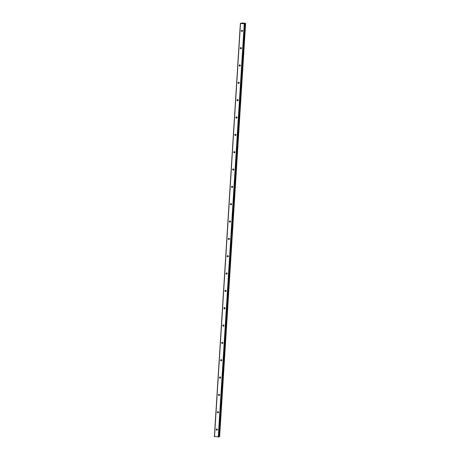 <?xml version="1.0" encoding="UTF-8"?>
<svg xmlns="http://www.w3.org/2000/svg" width="460" height="460" viewBox="0 0 460 460"><rect width="100%" height="100%" fill="white"/><g stroke="black" fill="none" stroke-linecap="round" stroke-linejoin="round"><path stroke-width="0.69" d="M242.207 30.331A0.615 0.575 -109 0 0 242.477 31.102M242.512 30.918A0.615 0.575 71 0 1 242.132 31.435A0.615 0.575 71 0 1 241.35 30.797A0.615 0.575 71 0 1 241.73 30.279A0.615 0.575 71 0 1 242.512 30.918M241.12 47.667A0.615 0.575 -109 0 0 241.385 48.432M241.419 48.254A0.615 0.575 71 0 1 241.04 48.771A0.615 0.575 71 0 1 240.264 48.127A0.615 0.575 71 0 1 240.643 47.61A0.615 0.575 71 0 1 241.419 48.254M240.028 65.004A0.615 0.575 -109 0 0 240.292 65.768M240.333 65.59A0.615 0.575 71 0 1 239.953 66.108A0.615 0.575 71 0 1 239.171 65.464A0.615 0.575 71 0 1 239.551 64.946A0.615 0.575 71 0 1 240.333 65.59M238.935 82.34A0.615 0.575 -109 0 0 239.2 83.105M239.24 82.926A0.615 0.575 71 0 1 238.861 83.444A0.615 0.575 71 0 1 238.079 82.8A0.615 0.575 71 0 1 238.458 82.282A0.615 0.575 71 0 1 239.24 82.926M237.849 99.676A0.615 0.575 -109 0 0 238.113 100.441M238.148 100.263A0.615 0.575 71 0 1 237.768 100.78A0.615 0.575 71 0 1 236.992 100.136A0.615 0.575 71 0 1 237.371 99.619A0.615 0.575 71 0 1 238.148 100.263M236.756 117.007A0.615 0.575 -109 0 0 237.021 117.777M237.061 117.599A0.615 0.575 71 0 1 236.681 118.116A0.615 0.575 71 0 1 235.899 117.472A0.615 0.575 71 0 1 236.279 116.955A0.615 0.575 71 0 1 237.061 117.599M235.664 134.343A0.615 0.575 -109 0 0 235.928 135.113M235.968 134.935A0.615 0.575 71 0 1 235.589 135.453A0.615 0.575 71 0 1 234.807 134.809A0.615 0.575 71 0 1 235.186 134.291A0.615 0.575 71 0 1 235.968 134.935M234.577 151.679A0.615 0.575 -109 0 0 234.841 152.45M234.876 152.266A0.615 0.575 71 0 1 234.496 152.783A0.615 0.575 71 0 1 233.72 152.145A0.615 0.575 71 0 1 234.1 151.627A0.615 0.575 71 0 1 234.876 152.266M233.484 169.015A0.615 0.575 -109 0 0 233.749 169.786M233.789 169.602A0.615 0.575 71 0 1 233.41 170.119A0.615 0.575 71 0 1 232.628 169.481A0.615 0.575 71 0 1 233.007 168.964A0.615 0.575 71 0 1 233.789 169.602M232.392 186.352A0.615 0.575 -109 0 0 232.656 187.117M232.697 186.938A0.615 0.575 71 0 1 232.317 187.456A0.615 0.575 71 0 1 231.535 186.812A0.615 0.575 71 0 1 231.915 186.294A0.615 0.575 71 0 1 232.697 186.938M231.305 203.688A0.615 0.575 -109 0 0 231.57 204.453M231.604 204.274A0.615 0.575 71 0 1 231.225 204.792A0.615 0.575 71 0 1 230.443 204.148A0.615 0.575 71 0 1 230.828 203.63A0.615 0.575 71 0 1 231.604 204.274M230.213 221.024A0.615 0.575 -109 0 0 230.477 221.789M230.517 221.611A0.615 0.575 71 0 1 230.138 222.128A0.615 0.575 71 0 1 229.356 221.484A0.615 0.575 71 0 1 229.736 220.967A0.615 0.575 71 0 1 230.517 221.611M229.12 238.361A0.615 0.575 -109 0 0 229.385 239.125M229.425 238.947A0.615 0.575 71 0 1 229.045 239.464A0.615 0.575 71 0 1 228.263 238.82A0.615 0.575 71 0 1 228.643 238.303A0.615 0.575 71 0 1 229.425 238.947M228.033 255.691A0.615 0.575 -109 0 0 228.298 256.461M228.332 256.283A0.615 0.575 71 0 1 227.953 256.801A0.615 0.575 71 0 1 227.171 256.157A0.615 0.575 71 0 1 227.556 255.639A0.615 0.575 71 0 1 228.332 256.283M226.941 273.027A0.615 0.575 -109 0 0 227.205 273.798M227.246 273.619A0.615 0.575 71 0 1 226.866 274.137A0.615 0.575 71 0 1 226.084 273.493A0.615 0.575 71 0 1 226.464 272.976A0.615 0.575 71 0 1 227.246 273.619M225.848 290.363A0.615 0.575 -109 0 0 226.113 291.134M226.153 290.95A0.615 0.575 71 0 1 225.774 291.467A0.615 0.575 71 0 1 224.992 290.829A0.615 0.575 71 0 1 225.371 290.312A0.615 0.575 71 0 1 226.153 290.95M224.762 307.7A0.615 0.575 -109 0 0 225.026 308.47M225.061 308.286A0.615 0.575 71 0 1 224.681 308.804A0.615 0.575 71 0 1 223.899 308.166A0.615 0.575 71 0 1 224.284 307.648A0.615 0.575 71 0 1 225.061 308.286M223.669 325.036A0.615 0.575 -109 0 0 223.934 325.801M223.974 325.622A0.615 0.575 71 0 1 223.589 326.14A0.615 0.575 71 0 1 222.812 325.496A0.615 0.575 71 0 1 223.192 324.978A0.615 0.575 71 0 1 223.974 325.622M222.577 342.372A0.615 0.575 -109 0 0 222.841 343.137M222.881 342.959A0.615 0.575 71 0 1 222.502 343.476A0.615 0.575 71 0 1 221.72 342.832A0.615 0.575 71 0 1 222.099 342.315A0.615 0.575 71 0 1 222.881 342.959M221.49 359.709A0.615 0.575 -109 0 0 221.755 360.473M221.789 360.295A0.615 0.575 71 0 1 221.409 360.812A0.615 0.575 71 0 1 220.627 360.168A0.615 0.575 71 0 1 221.007 359.651A0.615 0.575 71 0 1 221.789 360.295M220.397 377.045A0.615 0.575 -109 0 0 220.662 377.809M220.702 377.631A0.615 0.575 71 0 1 220.317 378.149A0.615 0.575 71 0 1 219.541 377.505A0.615 0.575 71 0 1 219.92 376.987A0.615 0.575 71 0 1 220.702 377.631M219.305 394.375A0.615 0.575 -109 0 0 219.57 395.146M219.61 394.967A0.615 0.575 71 0 1 219.23 395.485A0.615 0.575 71 0 1 218.448 394.841A0.615 0.575 71 0 1 218.828 394.323A0.615 0.575 71 0 1 219.61 394.967M218.212 411.711A0.615 0.575 -109 0 0 218.483 412.482M218.517 412.304A0.615 0.575 71 0 1 218.138 412.821A0.615 0.575 71 0 1 217.356 412.177A0.615 0.575 71 0 1 217.735 411.66A0.615 0.575 71 0 1 218.517 412.304M217.126 429.048A0.615 0.575 -109 0 0 217.39 429.818M217.43 429.634A0.615 0.575 71 0 1 217.045 430.152A0.615 0.575 71 0 1 216.269 429.513A0.615 0.575 71 0 1 216.648 428.996A0.615 0.575 71 0 1 217.43 429.634M243.081 23.333L242.414 23.374M242.828 23.42L242.345 23.374M243.34 23.391L243.771 23.431M243.817 23.42L243.219 23.46M243.662 23.512L243.098 23.454M245.226 23.316L245.617 23.454L244.266 23.839L240.379 23.385L242.311 23L245.226 23.333M219.621 436.62L245.617 23.454L219.621 436.62L218.799 436.649M240.379 23.385L214.383 436.551L218.77 436.891M244.524 23.834L218.529 437M244.266 23.839L218.27 437M240.505 23.431L214.515 436.592M244.76 23.753L218.77 436.914M245.145 23.494L219.155 436.655M245.255 23.489L219.265 436.655L245.278 23.489M245.375 23.489L219.38 436.649M245.433 23.489L219.437 436.655M245.536 23.483L219.546 436.649M244.777 23.742L218.782 436.908"/></g></svg>
